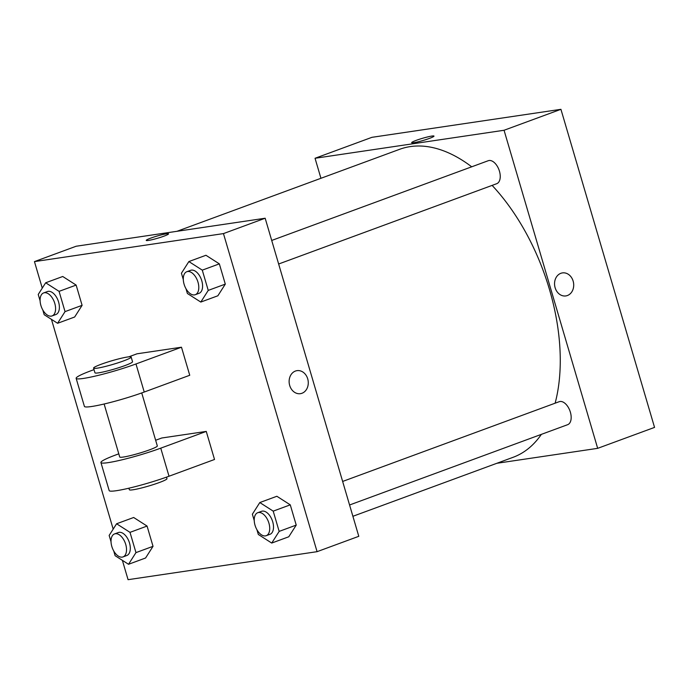 <?xml version="1.0" encoding="UTF-8"?>
<svg xmlns="http://www.w3.org/2000/svg" width="689" height="689" viewBox="0 0 689 689"><rect width="100%" height="100%" fill="white"/><g stroke="black" fill="none" stroke-linecap="round" stroke-linejoin="round"><path stroke-width="1.03" d="M320.936 178.287L315.045 158.272L371.922 137.326L560.932 109.318L654.55 427.395L597.673 448.341L496.864 463.284M555.127 287.735A11.635 9.534 -98.4 0 1 562.431 272.904A11.635 9.534 -98.4 0 1 573.567 283.015A11.635 9.534 -98.4 0 1 565.841 295.925A11.635 9.534 -98.4 0 1 555.127 287.735M315.045 158.272L504.055 130.264L560.932 109.318M504.055 130.264L597.673 448.341M342.64 481.447L559.192 401.696A12.247 6.924 69.8 0 1 570.371 412.16A12.247 6.924 69.8 0 1 567.658 424.682L349.564 504.994M278.64 264.008L496.726 183.696A12.247 6.924 -110.2 0 0 498.991 169.813A12.247 6.924 -110.2 0 0 488.268 160.709L271.707 240.452M492.118 185.393A164.111 92.782 69.8 0 1 549.477 289.509A164.111 92.782 69.8 0 1 555.127 403.194M541.365 434.363A164.111 92.782 69.8 0 1 513.072 457.315L352.897 516.294M176.97 231.306L399.646 149.306A164.111 92.782 69.8 0 1 471.698 166.807M416.225 140.358A11.635 1.128 163.6 0 1 427.731 136.904A11.635 1.128 163.6 0 1 433.984 136.095A11.635 1.128 163.6 0 1 423.141 140.461A11.635 1.128 163.6 0 1 411.66 142.666A11.635 1.128 163.6 0 1 416.225 140.358M565.841 295.925A11.635 9.534 81.6 0 0 573.558 283.015A11.635 9.534 81.6 0 0 562.431 272.904M433.984 136.103A11.635 1.128 -16.4 0 0 427.723 136.904A11.635 1.128 -16.4 0 0 416.225 140.367A11.635 1.128 -16.4 0 0 411.66 142.666M42.262 288.131L34.45 261.605L76.16 246.24L265.17 218.232L358.788 536.309L317.078 551.674L128.068 579.682L122.375 560.346M111.032 541.804L109.155 535.448L116.596 523.769L130.006 532.356L135.966 552.612L128.524 564.282L115.115 555.696L113.719 550.942M123.004 556.919L126.793 555.515A12.247 6.924 -110.2 0 0 129.058 541.632A12.247 6.924 -110.2 0 0 118.327 532.537L114.538 533.932A12.247 6.924 -110.2 0 0 112.031 547.135A12.247 6.924 -110.2 0 0 122.211 557.117A12.247 6.924 -110.2 0 0 123.004 556.919A12.247 6.924 -110.2 0 0 125.269 543.027A12.247 6.924 -110.2 0 0 114.538 533.932M116.596 523.769L133.666 517.491L147.067 526.069L153.027 546.325L145.586 557.995L128.524 564.282M130.006 532.356L147.067 526.069L153.027 546.325L145.586 557.995M135.966 552.612L153.027 546.325M40.1 300.809L38.231 294.453L45.672 282.783L59.073 291.361L65.042 311.617L57.592 323.287L44.191 314.709L42.796 309.955M52.071 315.924L55.869 314.528A12.247 6.924 -110.2 0 0 58.134 300.645A12.247 6.924 -110.2 0 0 47.403 291.542L43.614 292.937A12.247 6.924 -110.2 0 0 41.107 306.149A12.247 6.924 -110.2 0 0 51.287 316.13A12.247 6.924 -110.2 0 0 52.071 315.924A12.247 6.924 -110.2 0 0 54.336 302.04A12.247 6.924 -110.2 0 0 43.614 292.937M45.672 282.783L62.733 276.496L76.143 285.082L82.103 305.339L74.662 317.009L57.592 323.287M59.073 291.361L76.143 285.082L82.103 305.339L74.662 317.009M65.042 311.617L82.103 305.339M254.232 520.583L252.363 514.227L259.805 502.548L273.206 511.135L279.166 531.391L271.724 543.061L258.323 534.475L256.919 529.72M266.204 535.697L269.993 534.302A12.247 6.924 -110.2 0 0 272.258 520.41A12.247 6.924 -110.2 0 0 261.527 511.316L257.738 512.711A12.247 6.924 -110.2 0 0 255.24 525.914A12.247 6.924 -110.2 0 0 265.411 535.896A12.247 6.924 -110.2 0 0 266.204 535.697A12.247 6.924 -110.2 0 0 268.469 521.806A12.247 6.924 -110.2 0 0 257.738 512.711M259.805 502.548L276.866 496.269L290.267 504.848L296.227 525.104L288.786 536.774L271.724 543.061M273.206 511.135L290.267 504.848L296.227 525.104L288.786 536.774M279.166 531.391L296.227 525.104M183.3 279.588L181.431 273.232L188.872 261.562L202.282 270.14L208.242 290.396L200.8 302.066L187.391 293.488L185.996 288.734M195.28 294.703L199.069 293.307A12.247 6.924 -110.2 0 0 201.334 279.424A12.247 6.924 -110.2 0 0 190.603 270.321L186.814 271.716A12.247 6.924 -110.2 0 0 184.308 284.927A12.247 6.924 -110.2 0 0 194.487 294.909A12.247 6.924 -110.2 0 0 195.28 294.703A12.247 6.924 -110.2 0 0 197.545 280.819A12.247 6.924 -110.2 0 0 186.814 271.716M188.872 261.562L205.942 255.274L219.343 263.861L225.303 284.118L217.862 295.788L200.8 302.066M202.282 270.14L219.343 263.861L225.303 284.118L217.862 295.788M208.242 290.396L225.303 284.118M113.185 529.126L51.451 319.351M168.555 233.847A11.635 1.128 -16.4 0 0 162.294 234.648A11.635 1.128 -16.4 0 0 150.796 238.11A11.635 1.128 163.6 0 1 162.303 234.648A11.635 1.128 163.6 0 1 168.555 233.838A11.635 1.128 163.6 0 1 157.712 238.205A11.635 1.128 163.6 0 1 146.232 240.409A11.635 1.128 163.6 0 1 150.796 238.101A11.635 1.128 -16.4 0 0 146.232 240.409M34.45 261.605L223.46 233.597L265.17 218.232L358.788 536.309M76.16 246.24L265.17 218.232M289.699 385.478A11.635 9.534 -98.4 0 1 297.002 370.648A11.635 9.534 -98.4 0 1 308.129 380.767A11.635 9.534 -98.4 0 1 300.413 393.669A11.635 9.534 -98.4 0 1 289.699 385.478M223.46 233.597L317.078 551.674M300.413 393.669A11.635 9.534 81.6 0 0 308.129 380.767A11.635 9.534 81.6 0 0 297.002 370.648M205.942 255.274L219.343 263.861M62.733 276.496L76.143 285.082M133.666 517.491L147.067 526.069M276.866 496.269L290.267 504.848M181.483 347.213L189.742 375.272L144.234 392.032A39.195 3.79 -16.4 0 1 105.477 403.685A39.195 3.79 -16.4 0 1 84.402 406.389L76.143 378.33A39.195 3.79 -16.4 0 0 97.218 375.626A39.195 3.79 -16.4 0 0 135.974 363.964L181.483 347.213L137.008 353.801L128.748 356.842M206.261 431.409L160.752 448.16A39.195 3.79 163.6 0 1 121.996 459.821A39.195 3.79 163.6 0 1 100.921 462.526L109.181 490.594A39.195 3.79 -16.4 0 0 130.255 487.881A39.195 3.79 -16.4 0 0 169.02 476.228L214.52 459.477L206.261 431.409L161.786 437.997L155.654 440.254M104.125 404.004L119.722 456.988A19.593 1.895 -16.4 0 0 123.357 457.048A19.593 1.895 -16.4 0 0 144.621 451.545A19.593 1.895 -16.4 0 0 157.316 445.929L141.727 392.945M118.792 453.827L116.286 454.757A39.195 3.79 163.6 0 0 100.921 462.526M128.912 488.2L129.36 489.733A19.593 1.895 -16.4 0 0 132.986 489.784A19.593 1.895 -16.4 0 0 154.258 484.289A19.593 1.895 -16.4 0 0 166.953 478.666L166.505 477.141M93.566 368.115L94.944 372.792A19.593 1.895 -16.4 0 0 114.271 369.08A19.593 1.895 -16.4 0 0 132.538 361.734L131.16 357.048A19.593 1.895 163.6 0 1 112.901 364.403A19.593 1.895 163.6 0 1 93.566 368.115A19.593 1.895 163.6 0 1 106.261 362.5A19.593 1.895 163.6 0 1 127.534 356.997A19.593 1.895 163.6 0 1 131.16 357.048M94.014 369.631L91.499 370.561A39.195 3.79 -16.4 0 0 76.143 378.33M160.752 448.16L169.02 476.228M135.974 363.964L144.234 392.032"/></g></svg>
